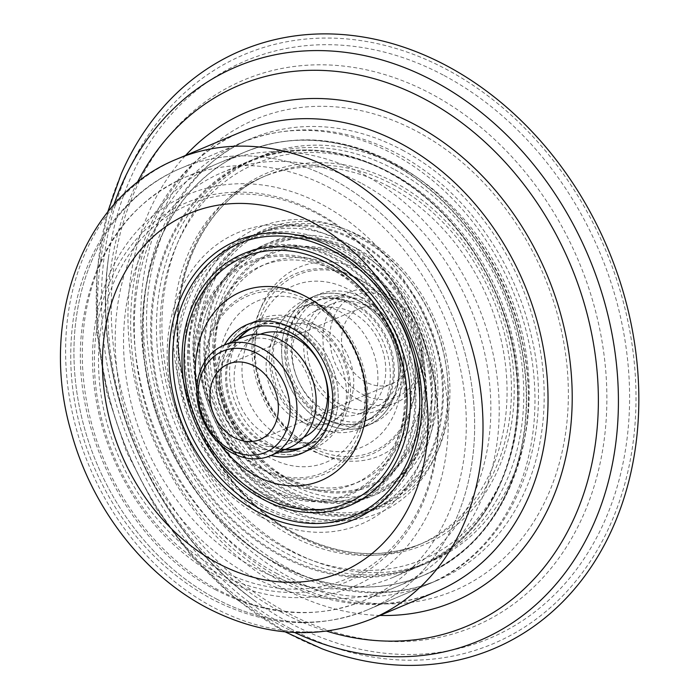 <?xml version="1.0" encoding="UTF-8"?>
<svg xmlns="http://www.w3.org/2000/svg" width="700" height="700" viewBox="0 0 700 700"><rect width="100%" height="100%" fill="white"/><g stroke="black" fill="none" stroke-linecap="round" stroke-linejoin="round"><path stroke-width="0.53" stroke-dasharray="3.5 2.62" d="M355.95 304.456A64.925 52.133 -112.9 0 0 314.834 301.42A64.925 52.133 -112.9 0 0 286.072 357.227A64.925 52.133 -112.9 0 0 324.249 417.988A64.925 52.133 -112.9 0 0 365.365 421.024A64.925 52.133 -112.9 0 0 394.126 365.216A64.925 52.133 -112.9 0 0 355.95 304.456M361.436 302.137A64.925 52.133 -112.9 0 0 320.32 299.101A64.925 52.133 -112.9 0 0 291.559 354.909A64.925 52.133 -112.9 0 0 329.735 415.669A64.925 52.133 -112.9 0 0 370.851 418.705A64.925 52.133 -112.9 0 0 399.613 362.898A64.925 52.133 -112.9 0 0 361.436 302.137M360.841 182.998A219.739 176.452 -112.9 0 0 221.681 172.707A219.739 176.452 -112.9 0 0 124.346 361.602A219.739 176.452 -112.9 0 0 253.557 567.245A219.739 176.452 -112.9 0 0 392.717 577.535A219.739 176.452 -112.9 0 0 490.052 388.64A219.739 176.452 -112.9 0 0 360.841 182.998M358.662 279.317A96.04 77.123 -112.9 0 0 258.44 322.341A96.04 77.123 -112.9 0 0 311.771 447.256A96.04 77.123 -112.9 0 0 411.985 404.224A96.04 77.123 -112.9 0 0 358.662 279.317M357.192 300.002A70.017 56.228 -112.9 0 0 284.13 331.371A70.017 56.228 -112.9 0 0 323.006 422.441A70.017 56.228 -112.9 0 0 396.069 391.072A70.017 56.228 -112.9 0 0 357.192 300.002M251.116 575.977A229.723 184.468 -112.9 0 0 396.611 586.731A229.723 184.468 -112.9 0 0 498.365 389.252A229.723 184.468 -112.9 0 0 363.283 174.265A229.723 184.468 -112.9 0 0 217.796 163.511A229.723 184.468 -112.9 0 0 116.034 360.99A229.723 184.468 -112.9 0 0 251.116 575.977M314.37 451.15A102.506 82.311 -112.9 0 0 421.339 405.221A102.506 82.311 -112.9 0 0 364.42 271.898A102.506 82.311 -112.9 0 0 257.451 317.817A102.506 82.311 -112.9 0 0 314.37 451.15M328.519 420.035A69.913 56.14 -112.9 0 0 401.476 388.71A69.913 56.14 -112.9 0 0 362.652 297.771A69.913 56.14 -112.9 0 0 289.695 329.096A69.913 56.14 -112.9 0 0 328.519 420.035M365.741 381.964A40.95 32.883 67.1 0 1 341.661 343.639A40.95 32.883 67.1 0 1 359.8 308.438A40.95 32.883 67.1 0 1 385.735 310.354A40.95 32.883 67.1 0 1 409.815 348.679A40.95 32.883 67.1 0 1 391.676 383.889A40.95 32.883 67.1 0 1 365.741 381.964M322.744 328.116A52.439 42.105 67.1 0 1 353.439 375.664A52.439 42.105 67.1 0 1 332.631 421.199A52.439 42.105 67.1 0 1 327.994 423.159A52.439 42.105 67.1 0 1 297.141 419.808A52.439 42.105 67.1 0 1 266.446 372.26A52.439 42.105 67.1 0 1 287.254 326.725A52.439 42.105 67.1 0 1 291.891 324.765A52.439 42.105 67.1 0 1 322.744 328.116M312.086 322.989A64.925 52.133 67.1 0 1 350.262 383.749A64.925 52.133 67.1 0 1 321.501 439.556A64.925 52.133 67.1 0 1 280.385 436.52A64.925 52.133 67.1 0 1 242.209 375.76A64.925 52.133 67.1 0 1 270.97 319.953A64.925 52.133 67.1 0 1 312.086 322.989M285.731 449.251A64.925 52.133 67.1 0 1 265.029 443.004A64.925 52.133 67.1 0 1 239.085 338.844M252.385 327.967A64.925 52.133 67.1 0 1 255.614 326.436A64.925 52.133 67.1 0 1 296.73 329.481A64.925 52.133 67.1 0 1 334.906 390.233A64.925 52.133 67.1 0 1 306.145 446.049A64.925 52.133 67.1 0 1 302.803 447.291M303.791 437.255A55.93 44.914 67.1 0 1 302.654 437.762A55.93 44.914 67.1 0 1 267.225 435.146A55.93 44.914 67.1 0 1 234.334 382.804A55.93 44.914 67.1 0 1 259.114 334.723A55.93 44.914 67.1 0 1 260.269 334.25M252.42 441.402A55.93 44.914 67.1 0 1 219.529 389.06A55.93 44.914 67.1 0 1 244.309 340.97A55.93 44.914 67.1 0 1 279.729 343.595A55.93 44.914 67.1 0 1 312.62 395.938A55.93 44.914 67.1 0 1 287.849 444.019A55.93 44.914 67.1 0 1 252.42 441.402M289.398 447.703A59.929 48.125 67.1 0 1 251.449 444.894A59.929 48.125 67.1 0 1 216.204 388.806A59.929 48.125 67.1 0 1 242.751 337.295M389.156 298.13A54.933 44.109 67.1 0 1 419.659 369.582A54.933 44.109 67.1 0 1 362.329 394.196A54.933 44.109 67.1 0 1 331.826 322.744A54.933 44.109 67.1 0 1 389.156 298.13M358.374 399.717A59.929 48.125 -112.9 0 0 396.322 402.526A59.929 48.125 -112.9 0 0 422.87 351.006A59.929 48.125 -112.9 0 0 387.634 294.919A59.929 48.125 -112.9 0 0 349.676 292.119A59.929 48.125 -112.9 0 0 323.129 343.63A59.929 48.125 -112.9 0 0 358.374 399.717M307.799 424.935A64.925 52.133 67.1 0 1 269.623 364.175A64.925 52.133 67.1 0 1 298.384 308.368A64.925 52.133 67.1 0 1 339.5 311.404A64.925 52.133 67.1 0 1 377.676 372.164A64.925 52.133 67.1 0 1 348.915 427.971A64.925 52.133 67.1 0 1 307.799 424.935M354.856 304.92A64.925 52.133 67.1 0 1 393.033 365.68A64.925 52.133 67.1 0 1 364.271 421.488A64.925 52.133 67.1 0 1 323.155 418.451A64.925 52.133 67.1 0 1 284.979 357.691A64.925 52.133 67.1 0 1 313.74 301.884A64.925 52.133 67.1 0 1 354.856 304.92M352.66 312.777A55.93 44.914 67.1 0 1 385.551 365.129A55.93 44.914 67.1 0 1 360.771 413.21A55.93 44.914 67.1 0 1 325.351 410.585A55.93 44.914 67.1 0 1 292.46 358.243A55.93 44.914 67.1 0 1 317.231 310.161A55.93 44.914 67.1 0 1 352.66 312.777M367.465 306.521A55.93 44.914 67.1 0 1 400.356 358.873A55.93 44.914 67.1 0 1 375.576 406.954A55.93 44.914 67.1 0 1 340.156 404.338A55.93 44.914 67.1 0 1 307.265 351.986A55.93 44.914 67.1 0 1 332.036 303.905A55.93 44.914 67.1 0 1 367.465 306.521M368.436 303.03A59.929 48.125 67.1 0 1 403.681 359.118A59.929 48.125 67.1 0 1 377.134 410.629A59.929 48.125 67.1 0 1 339.176 407.829A59.929 48.125 67.1 0 1 303.94 351.741A59.929 48.125 67.1 0 1 330.488 300.23A59.929 48.125 67.1 0 1 368.436 303.03M284.699 449.689A69.913 56.14 67.1 0 1 270.944 444.36A69.913 56.14 67.1 0 1 238.044 339.281M238.131 339.132A69.913 56.14 67.1 0 1 260.794 318.824A69.913 56.14 67.1 0 1 305.078 322.096A69.913 56.14 67.1 0 1 346.194 387.529A69.913 56.14 67.1 0 1 315.219 447.632A69.913 56.14 67.1 0 1 284.865 449.733M262.719 447.834A69.913 56.14 67.1 0 1 221.602 382.401A69.913 56.14 67.1 0 1 252.578 322.297A69.913 56.14 67.1 0 1 296.852 325.579A69.913 56.14 67.1 0 1 337.969 391.002A69.913 56.14 67.1 0 1 306.994 451.106A69.913 56.14 67.1 0 1 262.719 447.834A69.913 56.14 -112.9 0 0 335.676 416.509A69.913 56.14 -112.9 0 0 296.852 325.579A69.913 56.14 -112.9 0 0 223.895 356.904A69.913 56.14 -112.9 0 0 262.719 447.834M313.451 304.894A87.631 70.368 -112.9 0 0 222.005 344.164A87.631 70.368 -112.9 0 0 270.664 458.141A87.631 70.368 -112.9 0 0 362.11 418.88A87.631 70.368 -112.9 0 0 313.451 304.894M262.168 469.656A97.904 78.619 -112.9 0 0 364.332 425.793A97.904 78.619 -112.9 0 0 309.969 298.445A97.904 78.619 -112.9 0 0 207.804 342.309A97.904 78.619 -112.9 0 0 262.168 469.656M273.368 504.954A149.817 120.304 -112.9 0 0 368.252 511.971A149.817 120.304 -112.9 0 0 434.613 383.18A149.817 120.304 -112.9 0 0 346.517 242.97A149.817 120.304 -112.9 0 0 251.632 235.953A149.817 120.304 -112.9 0 0 185.273 364.744A149.817 120.304 -112.9 0 0 273.368 504.954A149.817 120.304 -112.9 0 0 368.252 511.971A149.817 120.304 -112.9 0 0 434.613 383.18A149.817 120.304 -112.9 0 0 346.517 242.97A149.817 120.304 -112.9 0 0 251.632 235.953A149.817 120.304 -112.9 0 0 185.273 364.744A149.817 120.304 -112.9 0 0 273.368 504.954M265.142 508.436A149.817 120.304 -112.9 0 0 360.027 515.445A149.817 120.304 -112.9 0 0 426.387 386.654A149.817 120.304 -112.9 0 0 338.293 246.444A149.817 120.304 -112.9 0 0 243.407 239.426A149.817 120.304 -112.9 0 0 177.048 368.217A149.817 120.304 -112.9 0 0 265.142 508.436M284.637 449.715A64.925 52.133 67.1 0 1 263.935 443.467A64.925 52.133 67.1 0 1 237.991 339.308M251.816 328.16A64.925 52.133 67.1 0 1 254.52 326.9A64.925 52.133 67.1 0 1 295.636 329.945A64.925 52.133 67.1 0 1 333.812 390.696A64.925 52.133 67.1 0 1 305.051 446.512A64.925 52.133 67.1 0 1 302.269 447.571M279.151 452.025A64.925 52.133 67.1 0 1 258.449 445.786A64.925 52.133 67.1 0 1 232.505 341.626M388.868 186.559A199.763 160.405 -112.9 0 0 262.351 177.214A199.763 160.405 -112.9 0 0 173.871 348.933A199.763 160.405 -112.9 0 0 291.331 535.876A199.763 160.405 -112.9 0 0 417.848 545.23A199.763 160.405 -112.9 0 0 506.327 373.511A199.763 160.405 -112.9 0 0 388.868 186.559M286.676 612.456A296.502 238.096 67.1 0 1 122.036 226.809A296.502 238.096 67.1 0 1 431.436 93.966A296.502 238.096 67.1 0 1 596.076 479.614A296.502 238.096 67.1 0 1 286.676 612.456M218.662 569.153A203.088 163.082 67.1 0 1 105.892 305.007A203.088 163.082 67.1 0 1 317.817 214.016A203.088 163.082 67.1 0 1 367.045 250.941A203.088 163.082 67.1 0 1 437.955 418.775A203.088 163.082 67.1 0 1 218.662 569.153M321.755 648.69A324.608 260.662 67.1 0 1 288.269 633.456A324.608 260.662 67.1 0 1 121.196 173.994M359.966 257.985A194.766 156.398 67.1 0 1 427.971 418.941M348.941 303.564A69.913 56.14 67.1 0 1 390.058 368.996A69.913 56.14 67.1 0 1 359.082 429.1A69.913 56.14 67.1 0 1 314.808 425.828A69.913 56.14 67.1 0 1 273.691 360.395A69.913 56.14 67.1 0 1 304.666 300.291A69.913 56.14 67.1 0 1 348.941 303.564M357.166 300.09A69.913 56.14 67.1 0 1 398.283 365.523A69.913 56.14 67.1 0 1 367.308 425.626A69.913 56.14 67.1 0 1 323.033 422.354A69.913 56.14 67.1 0 1 281.916 356.921A69.913 56.14 67.1 0 1 312.891 296.817A69.913 56.14 67.1 0 1 357.166 300.09M306.434 443.03A87.631 70.368 -112.9 0 0 397.88 403.769A87.631 70.368 -112.9 0 0 349.221 289.783A87.631 70.368 -112.9 0 0 257.775 329.053A87.631 70.368 -112.9 0 0 306.434 443.03M357.717 278.267A97.904 78.619 -112.9 0 0 255.553 322.14A97.904 78.619 -112.9 0 0 309.916 449.479A97.904 78.619 -112.9 0 0 412.081 405.615A97.904 78.619 -112.9 0 0 357.717 278.267M354.743 239.496A149.817 120.304 -112.9 0 0 259.858 232.479A149.817 120.304 -112.9 0 0 193.498 361.27A149.817 120.304 -112.9 0 0 281.592 501.48A149.817 120.304 -112.9 0 0 376.477 508.498A149.817 120.304 -112.9 0 0 442.838 379.706A149.817 120.304 -112.9 0 0 354.743 239.496M287.332 498.234A148.759 119.455 67.1 0 1 204.741 304.754A148.759 119.455 67.1 0 1 359.966 238.105A148.759 119.455 67.1 0 1 442.566 431.585A148.759 119.455 67.1 0 1 287.332 498.234M360.701 236.224A150.798 121.091 -112.9 0 0 203.35 303.791A150.798 121.091 -112.9 0 0 287.079 499.914A150.798 121.091 -112.9 0 0 444.43 432.355A150.798 121.091 -112.9 0 0 360.701 236.224M291.769 484.531A133.42 107.135 67.1 0 1 217.683 311.001A133.42 107.135 67.1 0 1 356.912 251.221A133.42 107.135 67.1 0 1 430.999 424.76A133.42 107.135 67.1 0 1 291.769 484.531M357.026 248.623A136.736 109.795 -112.9 0 0 214.349 309.881A136.736 109.795 -112.9 0 0 290.273 487.725A136.736 109.795 -112.9 0 0 432.95 426.457A136.736 109.795 -112.9 0 0 357.026 248.623M351.549 250.932A136.736 109.795 67.1 0 1 427.473 428.776A136.736 109.795 67.1 0 1 284.786 490.044A136.736 109.795 67.1 0 1 208.862 312.2A136.736 109.795 67.1 0 1 351.549 250.932M289.284 480.471A126.796 101.815 -112.9 0 0 421.592 423.666A126.796 101.815 -112.9 0 0 351.19 258.755A126.796 101.815 -112.9 0 0 218.881 315.56A126.796 101.815 -112.9 0 0 289.284 480.471M356.685 234.78A154.866 124.355 67.1 0 1 442.68 436.205A154.866 124.355 67.1 0 1 281.076 505.593A154.866 124.355 67.1 0 1 195.081 304.168A154.866 124.355 67.1 0 1 356.685 234.78M281.855 500.552A148.759 119.455 -112.9 0 0 437.08 433.904A148.759 119.455 -112.9 0 0 354.48 240.424A148.759 119.455 -112.9 0 0 199.255 307.072A148.759 119.455 -112.9 0 0 281.855 500.552M387.931 171.553A219.739 176.452 -112.9 0 0 248.771 161.263A219.739 176.452 -112.9 0 0 151.436 350.158A219.739 176.452 -112.9 0 0 280.648 555.8A219.739 176.452 -112.9 0 0 419.808 566.09A219.739 176.452 -112.9 0 0 517.142 377.195A219.739 176.452 -112.9 0 0 387.931 171.553M388.027 172.165A218.89 175.77 -112.9 0 0 159.609 270.235A218.89 175.77 -112.9 0 0 281.155 554.934A218.89 175.77 -112.9 0 0 509.574 456.864A218.89 175.77 -112.9 0 0 388.027 172.165M278.206 564.532A229.723 184.468 -112.9 0 0 423.692 575.286A229.723 184.468 -112.9 0 0 525.455 377.808A229.723 184.468 -112.9 0 0 390.373 162.82A229.723 184.468 -112.9 0 0 244.877 152.066A229.723 184.468 -112.9 0 0 143.124 349.545A229.723 184.468 -112.9 0 0 278.206 564.532M287.158 549.255A214.821 172.498 -112.9 0 0 511.315 453.014A214.821 172.498 -112.9 0 0 392.035 173.609A214.821 172.498 -112.9 0 0 167.869 269.859A214.821 172.498 -112.9 0 0 287.158 549.255M277.777 489.16A131.749 105.796 -112.9 0 0 415.257 430.124A131.749 105.796 -112.9 0 0 342.108 258.773A131.749 105.796 -112.9 0 0 204.627 317.8A131.749 105.796 -112.9 0 0 277.777 489.16A131.749 105.796 -112.9 0 0 415.257 430.124A131.749 105.796 -112.9 0 0 342.108 258.773A131.749 105.796 -112.9 0 0 204.627 317.8A131.749 105.796 -112.9 0 0 277.777 489.16M336.07 271.574A118.449 95.112 67.1 0 1 401.844 425.635A118.449 95.112 67.1 0 1 278.241 478.704A118.449 95.112 67.1 0 1 212.476 324.642A118.449 95.112 67.1 0 1 336.07 271.574M330.286 268.52A125.58 100.844 -112.9 0 0 199.237 324.783A125.58 100.844 -112.9 0 0 268.975 488.119A125.58 100.844 -112.9 0 0 400.015 431.856A125.58 100.844 -112.9 0 0 330.286 268.52M268.625 495.959A135.555 108.85 67.1 0 1 193.357 319.646A135.555 108.85 67.1 0 1 334.81 258.912A135.555 108.85 67.1 0 1 410.078 435.225A135.555 108.85 67.1 0 1 268.625 495.959M393.251 184.713A199.763 160.405 67.1 0 1 510.72 371.656A199.763 160.405 67.1 0 1 422.231 543.375A199.763 160.405 67.1 0 1 295.724 534.03A199.763 160.405 67.1 0 1 178.255 347.078A199.763 160.405 67.1 0 1 266.744 175.359A199.763 160.405 67.1 0 1 393.251 184.713M296.328 535.308A201.758 162.015 -112.9 0 0 506.87 444.911A201.758 162.015 -112.9 0 0 394.835 182.499A201.758 162.015 -112.9 0 0 184.301 272.895A201.758 162.015 -112.9 0 0 296.328 535.308M260.776 516.758A158.226 127.059 -112.9 0 0 425.88 445.874A158.226 127.059 -112.9 0 0 338.021 240.074A158.226 127.059 -112.9 0 0 172.918 310.966A158.226 127.059 -112.9 0 0 260.776 516.758M337.794 248.211A147.796 118.685 67.1 0 1 419.869 440.449A147.796 118.685 67.1 0 1 265.641 506.66A147.796 118.685 67.1 0 1 183.566 314.431A147.796 118.685 67.1 0 1 337.794 248.211M268.345 496.956A136.692 109.769 -112.9 0 0 410.988 435.715A136.692 109.769 -112.9 0 0 335.09 257.924A136.692 109.769 -112.9 0 0 192.447 319.165A136.692 109.769 -112.9 0 0 268.345 496.956M330.706 267.312A126.919 101.911 67.1 0 1 401.179 432.381A126.919 101.911 67.1 0 1 268.739 489.248A126.919 101.911 67.1 0 1 198.266 324.179A126.919 101.911 67.1 0 1 330.706 267.312M308.534 300.527A95.996 77.079 -112.9 0 0 208.364 343.534A95.996 77.079 -112.9 0 0 261.669 468.387A95.996 77.079 -112.9 0 0 361.839 425.381A95.996 77.079 -112.9 0 0 308.534 300.527M218.418 576.73A212.782 170.87 -112.9 0 0 440.457 481.399A212.782 170.87 -112.9 0 0 322.306 204.636A212.782 170.87 -112.9 0 0 100.266 299.976A212.782 170.87 -112.9 0 0 218.418 576.73M330.382 188.169A229.723 184.468 -112.9 0 0 184.896 177.406A229.723 184.468 -112.9 0 0 83.134 374.894A229.723 184.468 -112.9 0 0 218.216 589.881A229.723 184.468 -112.9 0 0 363.711 600.635A229.723 184.468 -112.9 0 0 465.465 403.156A229.723 184.468 -112.9 0 0 330.382 188.169M390.696 162.68A229.723 184.468 -112.9 0 0 245.21 151.926A229.723 184.468 -112.9 0 0 143.456 349.405A229.723 184.468 -112.9 0 0 278.539 564.392A229.723 184.468 -112.9 0 0 424.025 575.146A229.723 184.468 -112.9 0 0 525.779 377.668A229.723 184.468 -112.9 0 0 390.696 162.68M393.741 169.094A219.739 176.452 -112.9 0 0 164.447 267.549A219.739 176.452 -112.9 0 0 286.457 553.341A219.739 176.452 -112.9 0 0 515.76 454.895A219.739 176.452 -112.9 0 0 393.741 169.094M224.341 345.074A69.913 56.14 -112.9 0 0 257.233 450.153A69.913 56.14 -112.9 0 0 270.988 455.481M316.671 212.38A205.835 165.287 -112.9 0 0 101.885 304.605A205.835 165.287 -112.9 0 0 216.178 572.32A205.835 165.287 -112.9 0 0 430.964 480.095A205.835 165.287 -112.9 0 0 316.671 212.38M215.784 598.614A239.715 192.491 -112.9 0 0 367.596 609.831A239.715 192.491 -112.9 0 0 473.778 403.769A239.715 192.491 -112.9 0 0 332.824 179.428A239.715 192.491 -112.9 0 0 181.002 168.21A239.715 192.491 -112.9 0 0 74.821 374.273A239.715 192.491 -112.9 0 0 215.784 598.614A239.715 192.491 67.1 0 1 74.821 374.273A239.715 192.491 67.1 0 1 181.002 168.21A239.715 192.491 67.1 0 1 332.824 179.428A239.715 192.491 67.1 0 1 473.778 403.769A239.715 192.491 67.1 0 1 367.596 609.831A239.715 192.491 67.1 0 1 215.784 598.614M276.098 573.125A239.715 192.491 -112.9 0 0 427.91 584.351A239.715 192.491 -112.9 0 0 534.091 378.28A239.715 192.491 -112.9 0 0 393.137 153.947A239.715 192.491 -112.9 0 0 241.325 142.721A239.715 192.491 -112.9 0 0 135.144 348.793A239.715 192.491 -112.9 0 0 276.098 573.125M291.944 551.031A219.739 176.452 -112.9 0 0 521.238 452.576A219.739 176.452 -112.9 0 0 399.227 166.784A219.739 176.452 -112.9 0 0 169.925 265.23A219.739 176.452 -112.9 0 0 291.944 551.031M196.822 389.576A102.515 82.32 -112.9 0 0 219.896 444.185M402.351 150.054A239.715 192.491 67.1 0 1 543.305 374.395A239.715 192.491 67.1 0 1 437.124 580.457A239.715 192.491 67.1 0 1 285.311 569.231A239.715 192.491 67.1 0 1 144.357 344.899A239.715 192.491 67.1 0 1 250.539 138.836A239.715 192.491 67.1 0 1 402.351 150.054M292.145 578.734A255.771 205.389 -112.9 0 0 559.046 464.135A255.771 205.389 -112.9 0 0 417.025 131.469A255.771 205.389 -112.9 0 0 150.124 246.068A255.771 205.389 -112.9 0 0 292.145 578.734M242.156 131.53A249.699 200.515 -112.9 0 0 131.548 346.185A249.699 200.515 -112.9 0 0 278.381 579.871A249.699 200.515 -112.9 0 0 436.52 591.561C388.08 611.266 336.875 607.32 282.905 579.705C212.537 543.121 154.875 461.571 139.151 375.113C117.18 267.207 163.468 162.514 242.156 131.53M379.977 615.449A265.764 213.404 67.1 0 1 285.215 589.365A265.764 213.404 67.1 0 1 185.605 155.418M294.752 632.546A311.596 250.215 67.1 0 1 281.916 626.106A311.596 250.215 67.1 0 1 113.951 204.61M137.226 182.621A293.431 235.629 -112.9 0 0 281.496 612.273A293.431 235.629 -112.9 0 0 326.743 631.181M444.132 75.53A313.46 251.703 67.1 0 1 618.179 483.227A313.46 251.703 67.1 0 1 291.086 623.665A313.46 251.703 67.1 0 1 255.631 601.44A313.46 251.703 67.1 0 1 108.981 254.336A313.46 251.703 67.1 0 1 444.132 75.53M290.64 628.749A319.804 256.804 -112.9 0 0 624.356 485.468A319.804 256.804 -112.9 0 0 446.775 69.519A319.804 256.804 -112.9 0 0 113.059 212.8A319.804 256.804 -112.9 0 0 290.64 628.749M371.481 619.036A249.699 200.515 67.1 0 1 213.343 607.346A249.699 200.515 67.1 0 1 66.517 373.66A249.699 200.515 67.1 0 1 177.117 159.005M283.815 476.35A118.449 95.112 67.1 0 1 218.041 322.289A118.449 95.112 67.1 0 1 341.644 269.22A118.449 95.112 67.1 0 1 407.409 423.281A118.449 95.112 67.1 0 1 283.815 476.35M289.599 479.404A125.58 100.844 -112.9 0 0 420.648 423.141A125.58 100.844 -112.9 0 0 350.91 259.805A125.58 100.844 -112.9 0 0 219.87 316.067A125.58 100.844 -112.9 0 0 289.599 479.404M351.26 251.965A135.555 108.85 67.1 0 1 426.527 428.277A135.555 108.85 67.1 0 1 285.075 489.011A135.555 108.85 67.1 0 1 209.808 312.699A135.555 108.85 67.1 0 1 351.26 251.965M320.32 299.101L314.834 301.42M392.717 577.535L419.808 566.09C503.545 533.514 542.089 413.989 502.582 309.453C479.22 247.047 441.053 201.084 388.062 171.544C339.92 146.746 293.484 143.316 248.771 161.263L221.681 172.707M217.796 163.511L244.877 152.066C292.749 132.965 342.046 136.518 392.77 162.732C483.884 209.055 543.883 333.655 524.843 436.546C512.365 503.86 478.651 550.113 423.692 575.286L396.611 586.731M370.851 418.705L365.365 421.024M228.209 364.044L359.8 308.438M291.891 324.765C296.284 322.123 304.255 323.225 315.805 328.064C333.375 338.196 344.26 355.171 348.46 378.989C349.676 401.152 344.4 415.223 332.631 421.199M270.97 319.953L255.614 326.436M259.114 334.723L244.309 340.97M287.254 326.725L279.659 332.946L276.141 338.223L272.51 347.786L271.355 368.349L276.876 388.78L287.192 405.703L304.08 419.86C315.63 424.707 323.601 425.801 327.994 423.159M348.915 427.971L364.271 421.488M360.771 413.21L375.576 406.954M377.134 410.629L396.322 402.526M330.488 300.23L349.676 292.119M317.231 310.161L332.036 303.905M298.384 308.368L313.74 301.884M302.654 437.762L287.849 444.019M321.501 439.556L306.145 446.049M260.085 439.486L391.676 383.889M252.578 322.297L260.794 318.824M376.477 508.498L360.027 515.445M259.858 232.479L243.407 239.426M306.994 451.106L315.219 447.632M417.848 545.23L422.231 543.375C381.868 559.615 339.85 556.491 296.17 534.012C232.129 500.911 183.19 422.363 178.439 344.899C172.13 268.616 208.653 198.835 266.744 175.359L262.351 177.214M249.034 329.219L254.52 326.9M215.959 589.96C124.845 543.646 64.794 418.959 83.851 316.059C96.32 248.763 130.008 202.545 184.896 177.406L245.21 151.926C293.011 132.843 342.256 136.404 392.963 162.601C455.648 195.423 505.995 264.898 521.999 340.095C545.545 440.151 503.344 543.497 424.025 575.146L363.711 600.635C315.91 619.71 266.656 616.157 215.959 589.96M367.596 609.831C316.671 630.061 264.556 626.378 211.26 598.771C158.795 569.756 119.551 525.446 93.52 465.841C72.861 416.255 66.246 366.433 73.684 316.382C83.877 248.614 124.451 191.607 181.002 168.21L250.539 138.836C175.14 168.508 130.69 268.931 151.786 372.575C166.889 455.613 222.285 533.96 289.835 569.074C341.626 595.56 390.723 599.358 437.124 580.457L367.596 609.831C316.671 630.061 264.556 626.378 211.26 598.771C158.795 569.756 119.551 525.446 93.52 465.841C72.861 416.255 66.246 366.433 73.684 316.382C83.877 248.614 124.451 191.607 181.002 168.21L241.325 142.721C292.25 122.491 344.365 126.184 397.661 153.79C461.064 187.075 512.041 255.631 530.119 330.934C558.023 436.879 514.264 549.841 427.91 584.351L367.596 609.831M299.565 448.823L305.051 446.512M255.631 601.44C151.27 527.599 89.18 380.642 108.981 254.336C96.486 337.776 118.685 433.317 168.07 508.34C192.518 545.676 221.707 576.712 255.631 601.44M285.127 631.864L235.909 598.911L192.115 556.798L155.181 507.071L126.35 451.535L106.627 392.149L96.714 331.004L97.046 270.244L107.73 211.986M367.045 250.941C410.025 293.571 437.351 358.243 437.955 418.775M367.308 425.626L359.082 429.1M312.891 296.817L304.666 300.291"/><path stroke-width="1.05" d="M234.15 437.57A40.95 32.883 67.1 0 1 210.07 399.245A40.95 32.883 67.1 0 1 228.209 364.044A40.95 32.883 67.1 0 1 254.144 365.96A40.95 32.883 67.1 0 1 278.224 404.285A40.95 32.883 67.1 0 1 260.085 439.486A40.95 32.883 67.1 0 1 234.15 437.57M230.729 449.794A54.933 44.109 67.1 0 1 200.226 378.341A54.933 44.109 67.1 0 1 257.556 353.736A54.933 44.109 67.1 0 1 288.059 425.18A54.933 44.109 67.1 0 1 230.729 449.794M261.511 348.206A59.929 48.125 -112.9 0 0 223.562 345.406A59.929 48.125 -112.9 0 0 197.015 396.918A59.929 48.125 -112.9 0 0 232.251 453.005A59.929 48.125 -112.9 0 0 270.209 455.805A59.929 48.125 -112.9 0 0 296.756 404.294A59.929 48.125 -112.9 0 0 261.511 348.206M239.085 338.844A64.925 52.133 67.1 0 1 252.385 327.967M260.269 334.25A55.93 44.914 67.1 0 1 294.534 337.339A55.93 44.914 67.1 0 1 327.364 388.929A55.93 44.914 67.1 0 1 303.791 437.255M223.562 345.406L242.751 337.295A59.929 48.125 67.1 0 1 280.709 340.095A59.929 48.125 67.1 0 1 315.945 396.183A59.929 48.125 67.1 0 1 289.398 447.703L270.209 455.805M302.803 447.291A64.925 52.133 67.1 0 1 285.731 449.251M237.991 339.308A64.925 52.133 67.1 0 1 251.816 328.16M232.505 341.626A64.925 52.133 67.1 0 1 249.034 329.219A64.925 52.133 67.1 0 1 290.15 332.255A64.925 52.133 67.1 0 1 328.326 393.015A64.925 52.133 67.1 0 1 299.565 448.823A64.925 52.133 67.1 0 1 279.151 452.025M302.269 447.571A64.925 52.133 67.1 0 1 284.637 449.715M107.73 211.986L121.196 173.994A324.608 260.662 67.1 0 1 446.757 65.817A324.608 260.662 67.1 0 1 631.514 469.744A324.608 260.662 67.1 0 1 321.755 648.69L285.127 631.864M312.751 222.574A194.766 156.398 67.1 0 1 359.966 257.985C401.1 298.743 427.42 361.034 427.971 418.941A194.766 156.398 67.1 0 1 217.665 563.159A194.766 156.398 67.1 0 1 109.515 309.838A194.766 156.398 67.1 0 1 312.751 222.574M332.316 250.53A147.796 118.685 -112.9 0 0 178.089 316.75A147.796 118.685 -112.9 0 0 260.155 508.979A147.796 118.685 -112.9 0 0 414.382 442.759A147.796 118.685 -112.9 0 0 332.316 250.53M258.536 512.347A151.27 121.476 67.1 0 1 174.536 315.595A151.27 121.476 67.1 0 1 332.386 247.818A151.27 121.476 67.1 0 1 416.386 444.57A151.27 121.476 67.1 0 1 258.536 512.347M328.142 263.366A133.438 107.144 -112.9 0 0 188.904 323.155A133.438 107.144 -112.9 0 0 262.999 496.702A133.438 107.144 -112.9 0 0 402.238 436.922A133.438 107.144 -112.9 0 0 328.142 263.366M262.868 499.275A136.692 109.769 67.1 0 1 186.961 321.484A136.692 109.769 67.1 0 1 329.604 260.243A136.692 109.769 67.1 0 1 405.501 438.025A136.692 109.769 67.1 0 1 262.868 499.275M219.896 444.185A102.515 82.32 -112.9 0 0 255.92 475.843A102.515 82.32 -112.9 0 0 362.889 429.914A102.515 82.32 -112.9 0 0 305.97 296.581A102.515 82.32 -112.9 0 0 196.822 389.576M270.988 455.481A69.913 56.14 -112.9 0 0 331.835 411.303A69.913 56.14 -112.9 0 0 291.366 327.889A69.913 56.14 -112.9 0 0 224.341 345.074M400.295 143.22A249.699 200.515 -112.9 0 0 242.156 131.53L177.117 159.005A249.699 200.515 67.1 0 1 335.256 170.695A249.699 200.515 67.1 0 1 482.09 404.381A249.699 200.515 67.1 0 1 371.481 619.036L436.52 591.561A249.699 200.515 -112.9 0 0 547.12 376.906A249.699 200.515 -112.9 0 0 400.295 143.22M185.605 155.418A265.764 213.404 67.1 0 1 414.969 124.635A265.764 213.404 67.1 0 1 571.497 417.944A265.764 213.404 67.1 0 1 379.977 615.449M113.951 204.61A311.596 250.215 67.1 0 1 434.044 81.226A311.596 250.215 67.1 0 1 608.93 479.483A311.596 250.215 67.1 0 1 294.752 632.546M326.743 631.181A293.431 235.629 -112.9 0 0 593.39 456.094A293.431 235.629 -112.9 0 0 424.76 99.164A293.431 235.629 -112.9 0 0 137.226 182.621M177.117 159.005C83.519 196.455 38.316 319.489 71.015 431.392C91.149 506.476 142.651 573.956 206.561 607.582C262.474 636.597 317.45 640.421 371.481 619.036"/></g></svg>

